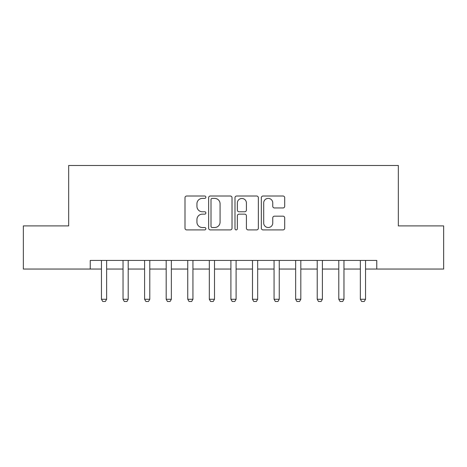 <?xml version="1.0" encoding="UTF-8"?>
<svg xmlns="http://www.w3.org/2000/svg" width="467" height="467" viewBox="0 0 467 467"><rect width="100%" height="100%" fill="white"/><g stroke="black" fill="none" stroke-linecap="round" stroke-linejoin="round"><path stroke-width="0.7" d="M205.883 197.202A1.185 1.185 0 0 0 204.698 196.017L186.695 196.017A1.693 1.693 0 0 0 185.002 197.71L185.002 228.205A1.693 1.693 0 0 0 186.695 229.904L204.698 229.904A1.185 1.185 0 0 0 205.883 228.719A1.185 1.185 0 0 0 204.698 227.528L202.369 227.528A5.423 5.423 0 0 1 196.946 222.111L196.946 219.566A5.423 5.423 0 0 1 202.369 214.143L204.698 214.143A1.185 1.185 0 0 0 205.883 212.958A1.185 1.185 0 0 0 204.698 211.773L202.369 211.773A5.423 5.423 0 0 1 196.946 206.35L196.946 203.81A5.423 5.423 0 0 1 202.369 198.387L204.698 198.387A1.185 1.185 0 0 0 205.883 197.202M283.014 207.961A1.693 1.693 0 0 0 284.707 206.268L284.707 197.71A1.693 1.693 0 0 0 283.014 196.017L263.02 196.017A1.693 1.693 0 0 0 261.327 197.71L261.327 228.205A1.693 1.693 0 0 0 263.02 229.904L283.014 229.904A1.693 1.693 0 0 0 284.707 228.205L284.707 217.873A1.693 1.693 0 0 0 283.014 216.18L274.456 216.18A1.693 1.693 0 0 0 272.763 217.873L272.763 222.998A4.53 4.53 0 0 1 268.233 227.528A4.53 4.53 0 0 1 263.697 222.998L263.697 202.923A4.53 4.53 0 0 1 268.233 198.387A4.53 4.53 0 0 1 272.763 202.923L272.763 206.268A1.693 1.693 0 0 0 274.456 207.961L283.014 207.961M90.236 269.056L23.35 269.056L23.35 225.905L68.661 225.905L68.661 165.493L398.339 165.493L398.339 225.905L443.65 225.905L443.65 269.056L376.764 269.056L376.764 260.428L90.236 260.428L90.236 269.056L101.456 269.056M232.017 197.71A1.693 1.693 0 0 0 230.324 196.017L210.331 196.017A1.693 1.693 0 0 0 208.638 197.71L208.638 228.205A1.693 1.693 0 0 0 210.331 229.904L230.324 229.904A1.693 1.693 0 0 0 232.017 228.205L232.017 197.71M236.676 196.017L256.669 196.017A1.693 1.693 0 0 1 258.362 197.71L258.362 228.205A1.693 1.693 0 0 1 256.669 229.904L248.111 229.904A1.693 1.693 0 0 1 246.418 228.205L246.418 215.842A1.693 1.693 0 0 0 244.726 214.143L239.051 214.143A1.693 1.693 0 0 0 237.353 215.842L237.353 228.719A1.185 1.185 0 0 1 236.168 229.904A1.185 1.185 0 0 1 234.983 228.719L234.983 197.71A1.693 1.693 0 0 1 236.676 196.017M106.634 269.056L123.031 269.056M128.209 269.056L144.607 269.056M149.784 269.056L166.182 269.056M171.36 269.056L187.757 269.056M192.935 269.056L209.333 269.056M214.511 269.056L230.908 269.056M236.092 269.056L252.489 269.056M257.667 269.056L274.065 269.056M279.243 269.056L295.64 269.056M300.818 269.056L317.216 269.056M322.393 269.056L338.791 269.056M343.969 269.056L360.366 269.056M365.544 269.056L376.764 269.056M212.193 198.387A1.185 1.185 0 0 0 211.008 199.572L211.008 226.343A1.185 1.185 0 0 0 212.193 227.528L214.651 227.528A5.423 5.423 0 0 0 220.074 222.111L220.074 203.81A5.423 5.423 0 0 0 214.651 198.387L212.193 198.387M246.418 203.005A4.53 4.53 0 0 0 241.888 198.475A4.53 4.53 0 0 0 237.353 203.005L237.353 210.08A1.693 1.693 0 0 0 239.051 211.773L244.726 211.773A1.693 1.693 0 0 0 246.418 210.08L246.418 203.005M106.82 260.428L106.715 260.767A1.728 1.728 0 0 0 106.634 261.292L106.634 299.265L105.338 301.507L102.752 301.507L101.456 299.265L101.456 261.292A1.728 1.728 0 0 0 101.374 260.767L101.263 260.428M101.456 299.265L106.634 299.265M128.396 260.428L128.291 260.767A1.728 1.728 0 0 0 128.209 261.292L128.209 299.265L126.913 301.507L124.327 301.507L123.031 299.265L123.031 261.292A1.728 1.728 0 0 0 122.949 260.767L122.844 260.428M123.031 299.265L128.209 299.265M149.977 260.428L149.866 260.767A1.728 1.728 0 0 0 149.784 261.292L149.784 299.265L148.488 301.507L145.902 301.507L144.607 299.265L144.607 261.292A1.728 1.728 0 0 0 144.525 260.767L144.42 260.428M144.607 299.265L149.784 299.265M171.552 260.428L171.442 260.767A1.728 1.728 0 0 0 171.36 261.292L171.36 299.265L170.064 301.507L167.478 301.507L166.182 299.265L166.182 261.292A1.728 1.728 0 0 0 166.1 260.767L165.995 260.428M166.182 299.265L171.36 299.265M193.128 260.428L193.017 260.767A1.728 1.728 0 0 0 192.935 261.292L192.935 299.265L191.645 301.507L189.053 301.507L187.757 299.265L187.757 261.292A1.728 1.728 0 0 0 187.676 260.767L187.571 260.428M187.757 299.265L192.935 299.265M214.703 260.428L214.592 260.767A1.728 1.728 0 0 0 214.511 261.292L214.511 299.265L213.221 301.507L210.629 301.507L209.333 299.265L209.333 261.292A1.728 1.728 0 0 0 209.251 260.767L209.146 260.428M209.333 299.265L214.511 299.265M236.279 260.428L236.168 260.767A1.728 1.728 0 0 0 236.092 261.292L236.092 299.265L234.796 301.507L232.204 301.507L230.908 299.265L230.908 261.292A1.728 1.728 0 0 0 230.832 260.767L230.721 260.428M230.908 299.265L236.092 299.265M257.854 260.428L257.749 260.767A1.728 1.728 0 0 0 257.667 261.292L257.667 299.265L256.371 301.507L253.779 301.507L252.489 299.265L252.489 261.292A1.728 1.728 0 0 0 252.408 260.767L252.297 260.428M252.489 299.265L257.667 299.265M279.429 260.428L279.324 260.767A1.728 1.728 0 0 0 279.243 261.292L279.243 299.265L277.947 301.507L275.355 301.507L274.065 299.265L274.065 261.292A1.728 1.728 0 0 0 273.983 260.767L273.872 260.428M274.065 299.265L279.243 299.265M301.005 260.428L300.9 260.767A1.728 1.728 0 0 0 300.818 261.292L300.818 299.265L299.522 301.507L296.936 301.507L295.64 299.265L295.64 261.292A1.728 1.728 0 0 0 295.558 260.767L295.448 260.428M295.64 299.265L300.818 299.265M322.58 260.428L322.475 260.767A1.728 1.728 0 0 0 322.393 261.292L322.393 299.265L321.098 301.507L318.512 301.507L317.216 299.265L317.216 261.292A1.728 1.728 0 0 0 317.134 260.767L317.023 260.428M317.216 299.265L322.393 299.265M344.156 260.428L344.051 260.767A1.728 1.728 0 0 0 343.969 261.292L343.969 299.265L342.673 301.507L340.087 301.507L338.791 299.265L338.791 261.292A1.728 1.728 0 0 0 338.709 260.767L338.604 260.428M338.791 299.265L343.969 299.265M365.737 260.428L365.626 260.767A1.728 1.728 0 0 0 365.544 261.292L365.544 299.265L364.248 301.507L361.662 301.507L360.366 299.265L360.366 261.292A1.728 1.728 0 0 0 360.285 260.767L360.18 260.428M360.366 299.265L365.544 299.265"/></g></svg>
